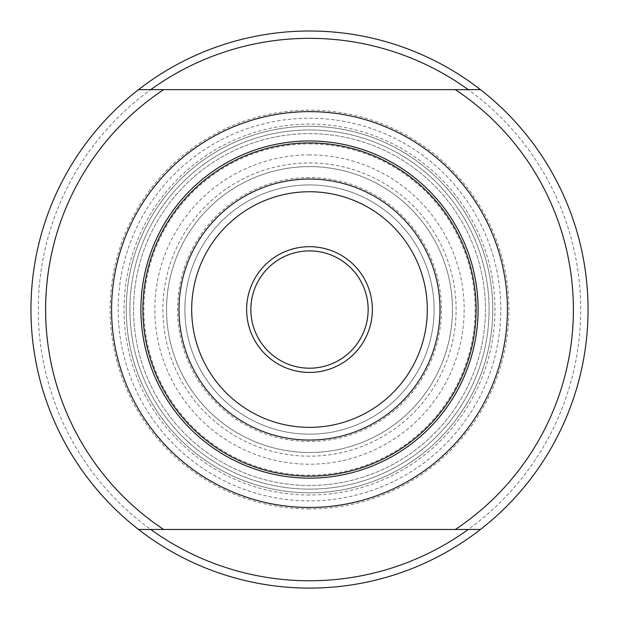 <?xml version="1.0" encoding="UTF-8"?>
<svg xmlns="http://www.w3.org/2000/svg" width="619" height="619" viewBox="0 0 619 619"><rect width="100%" height="100%" fill="white"/><g stroke="black" fill="none" stroke-linecap="round" stroke-linejoin="round"><path stroke-width="0.46" stroke-dasharray="3.1 2.32" d="M309.5 31.004A278.55 278.55 0 0 0 138.532 529.462A278.55 278.55 0 0 0 572.985 399.928A278.55 278.55 0 0 0 309.5 31.004M309.5 140.954A168.592 168.592 0 0 0 163.493 393.846A168.592 168.592 0 0 0 455.507 393.846A168.592 168.592 0 0 0 309.5 140.954M309.5 143.887A165.668 165.668 0 0 1 452.969 392.384A165.668 165.668 0 0 1 166.031 392.384A165.668 165.668 0 0 1 309.5 143.887M309.5 38.332A271.223 271.223 0 0 1 544.38 445.162A271.223 271.223 0 0 1 74.62 445.162A271.223 271.223 0 0 1 309.5 38.332M309.5 508.934A199.38 199.38 0 0 1 136.83 209.856A199.38 199.38 0 0 1 482.17 209.856A199.38 199.38 0 0 1 309.5 508.934M309.5 500.879A191.325 191.325 0 0 1 143.809 213.888A191.325 191.325 0 0 1 475.191 213.888A191.325 191.325 0 0 1 309.5 500.879M309.5 489.142A179.595 179.595 0 0 1 153.969 219.753A179.595 179.595 0 0 1 465.031 219.753A179.595 179.595 0 0 1 309.5 489.142A179.595 179.595 0 0 1 153.969 219.753A179.595 179.595 0 0 1 465.031 219.753A179.595 179.595 0 0 1 309.5 489.142M309.5 492.809A183.255 183.255 0 0 1 150.796 217.927A183.255 183.255 0 0 1 468.204 217.927A183.255 183.255 0 0 1 309.5 492.809A183.255 183.255 0 0 1 150.796 217.927A183.255 183.255 0 0 1 468.204 217.927A183.255 183.255 0 0 1 309.5 492.809M309.5 485.474A175.928 175.928 0 0 1 157.141 221.587A175.928 175.928 0 0 1 461.859 221.587A175.928 175.928 0 0 1 309.5 485.474A175.928 175.928 0 0 1 157.141 221.587A175.928 175.928 0 0 1 461.859 221.587A175.928 175.928 0 0 1 309.5 485.474A175.928 175.928 0 0 1 157.141 221.587A175.928 175.928 0 0 1 461.859 221.587A175.928 175.928 0 0 1 309.5 485.474M309.5 452.489A142.943 142.943 0 0 1 185.708 238.083A142.943 142.943 0 0 1 433.292 238.083A142.943 142.943 0 0 1 309.5 452.489A142.943 142.943 0 0 1 166.557 309.554A142.943 142.943 0 0 1 309.5 166.612A142.943 142.943 0 0 1 452.443 309.554A142.943 142.943 0 0 1 309.5 452.489A142.943 142.943 0 0 1 166.557 309.554A142.943 142.943 0 0 1 309.5 166.612A142.943 142.943 0 0 1 452.443 309.554A142.943 142.943 0 0 1 309.5 452.489M309.5 456.157A146.602 146.602 0 0 1 182.535 236.249A146.602 146.602 0 0 1 436.465 236.249A146.602 146.602 0 0 1 309.5 456.157M309.5 372.429A62.875 62.875 0 0 1 255.051 278.117A62.875 62.875 0 0 1 363.949 278.117A62.875 62.875 0 0 1 309.5 372.429M309.5 368.197A58.643 58.643 0 0 1 258.711 280.229A58.643 58.643 0 0 1 360.289 280.229A58.643 58.643 0 0 1 309.5 368.197M309.5 434.167A124.612 124.612 0 0 0 417.423 247.244A124.612 124.612 0 0 0 201.577 247.244A124.612 124.612 0 0 0 309.5 434.167A124.612 124.612 0 0 1 184.888 309.554A124.612 124.612 0 0 1 309.5 184.934A124.612 124.612 0 0 1 434.112 309.554A124.612 124.612 0 0 1 309.5 434.167A124.612 124.612 0 0 0 417.423 247.244A124.612 124.612 0 0 0 201.577 247.244A124.612 124.612 0 0 0 309.5 434.167A124.612 124.612 0 0 1 184.888 309.554A124.612 124.612 0 0 1 309.5 184.934A124.612 124.612 0 0 1 434.112 309.554A124.612 124.612 0 0 1 309.5 434.167M138.532 89.647L480.468 89.647M138.532 529.462L480.468 529.462M309.5 177.607A131.948 131.948 0 0 0 195.233 375.524A131.948 131.948 0 0 0 423.767 375.524A131.948 131.948 0 0 0 309.5 177.607M309.5 495.007A185.452 185.452 0 0 1 148.893 216.82A185.452 185.452 0 0 1 470.107 216.82A185.452 185.452 0 0 1 309.5 495.007M309.5 154.882A154.665 154.665 0 0 0 175.556 386.883A154.665 154.665 0 0 0 443.444 386.883A154.665 154.665 0 0 0 309.5 154.882"/><path stroke-width="0.93" d="M455.367 89.647A263.887 263.887 0 0 1 455.367 529.462L163.633 529.462A263.887 263.887 0 0 1 163.633 89.647L480.468 89.647A278.55 278.55 0 0 1 480.468 529.462A278.55 278.55 0 0 1 138.532 529.462A278.55 278.55 0 0 1 138.532 89.647A278.55 278.55 0 0 1 480.468 89.647M138.532 529.462L163.633 529.462M138.532 89.647L163.633 89.647M455.367 529.462L480.468 529.462M309.5 372.429A62.875 62.875 0 0 1 255.051 278.117A62.875 62.875 0 0 1 363.949 278.117A62.875 62.875 0 0 1 309.5 372.429M309.5 368.197A58.643 58.643 0 0 1 258.711 280.229A58.643 58.643 0 0 1 360.289 280.229A58.643 58.643 0 0 1 309.5 368.197M309.5 140.954A168.592 168.592 0 0 1 455.507 393.846A168.592 168.592 0 0 1 163.493 393.846A168.592 168.592 0 0 1 309.5 140.954A168.592 168.592 0 0 1 455.507 393.846A168.592 168.592 0 0 1 163.493 393.846A168.592 168.592 0 0 1 309.5 140.954M468.25 89.647A271.223 271.223 0 0 0 150.75 89.647M150.75 529.462A271.223 271.223 0 0 0 468.25 529.462M309.5 507.472A197.918 197.918 0 0 1 138.099 210.592A197.918 197.918 0 0 1 480.901 210.592A197.918 197.918 0 0 1 309.5 507.472M309.5 427.365A117.811 117.811 0 0 0 411.527 250.649A117.811 117.811 0 0 0 207.473 250.649A117.811 117.811 0 0 0 309.5 427.365M309.5 179.046A130.508 130.508 0 0 1 440.008 309.554A130.508 130.508 0 0 1 309.5 440.055A130.508 130.508 0 0 1 178.992 309.554A130.508 130.508 0 0 1 309.5 179.046M309.5 142.919A166.635 166.635 0 0 0 165.196 392.864A166.635 166.635 0 0 0 453.804 392.864A166.635 166.635 0 0 0 309.5 142.919"/></g></svg>
